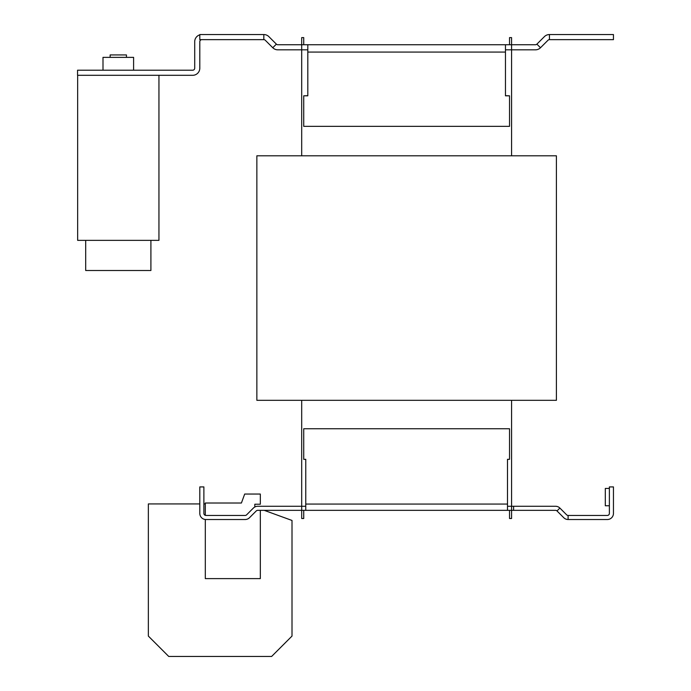 <?xml version="1.0" encoding="UTF-8"?>
<svg xmlns="http://www.w3.org/2000/svg" width="691" height="691" viewBox="0 0 691 691"><rect width="100%" height="100%" fill="white"/><g stroke="black" fill="none" stroke-linecap="round" stroke-linejoin="round"><path stroke-width="1.04" d="M150.906 240.356L150.906 270.509L85.693 270.509L85.693 240.356M77.651 75.302L77.651 240.356L158.947 240.356L158.947 75.302M133.596 70.206L133.605 57.37L102.994 57.37L103.002 70.206M126.453 57.37L126.453 54.926L110.145 54.926L110.145 57.37M305.767 504.231L305.767 459.308L303.729 459.308L303.729 428.757L509.535 428.757L509.535 459.308L507.496 459.308L507.496 510.347L305.767 510.347L305.767 504.231M609.376 488.442L605.307 488.442L605.307 505.76L609.376 505.76M437.196 510.347L376.068 510.347M301.691 155.795L301.691 49.83L307.806 49.83M307.806 44.742L505.458 44.742L505.458 52.067L307.806 52.067L307.806 44.742L301.691 44.742L301.691 49.83L277.817 49.83A7.135 7.135 0 0 1 272.772 47.739L265.266 40.242A2.038 2.038 0 0 0 263.824 39.646L199.803 39.646L199.803 34.55L263.824 34.55A7.135 7.135 0 0 1 268.868 36.64L276.374 44.138A2.038 2.038 0 0 0 277.817 44.742L301.691 44.742L301.691 37.608L303.729 37.608L303.729 44.742M509.535 44.742L509.535 37.608L511.573 37.608L511.573 44.742L535.447 44.742A2.038 2.038 0 0 0 536.89 44.138L544.396 36.64A7.135 7.135 0 0 1 549.431 34.55L613.453 34.55L613.453 39.646L549.431 39.646A2.038 2.038 0 0 0 547.998 40.242L540.492 47.739A7.135 7.135 0 0 1 535.447 49.83L511.573 49.83L511.573 44.742L505.458 44.742M505.458 49.83L511.573 49.83L511.573 155.795M256.862 155.795L556.402 155.795L556.402 400.314L256.862 400.314L256.862 155.795M305.767 506.27L257.7 506.27A6.115 6.115 0 0 0 253.381 508.058L246.601 514.847A2.038 2.038 0 0 1 245.158 515.443L205.918 515.443A2.038 2.038 0 0 1 203.88 513.404A2.038 2.038 0 0 0 205.305 515.348L205.305 503.013L241.418 503.013L244.683 494.048L260.326 494.048L260.326 504.231L254.824 504.231L254.824 506.995M513.612 506.27L513.612 510.347L555.555 510.347A2.038 2.038 0 0 1 556.998 510.943L563.778 517.723A6.115 6.115 0 0 0 568.106 519.52L607.337 519.52A6.115 6.115 0 0 0 613.453 513.404L613.453 486.913L609.376 486.913L609.376 513.404A2.038 2.038 0 0 1 607.337 515.443L568.106 515.443A2.038 2.038 0 0 1 566.663 514.847L559.883 508.058A6.115 6.115 0 0 0 555.555 506.27L507.496 506.27M199.803 34.844A7.135 7.135 0 0 0 194.715 41.685L194.715 68.176A2.038 2.038 0 0 1 192.677 70.206L77.547 70.206L77.547 75.302L192.677 75.302A7.135 7.135 0 0 0 199.803 68.176L199.803 41.685A2.038 2.038 0 0 1 201.841 39.646M307.806 52.067L307.806 95.807L303.729 95.807L303.729 126.358L509.535 126.358L509.535 95.807L505.458 95.807L505.458 52.067M509.535 95.807L505.458 95.669M307.806 95.669L303.729 95.807M203.88 513.404L203.88 486.913L199.803 486.913L199.803 513.404A6.115 6.115 0 0 0 205.918 519.52L205.305 519.52L205.305 578.609L260.326 578.609L260.326 510.347M205.305 503.929L203.88 503.929M264.238 510.347L292.008 520.453L292.008 636.074L271.632 656.45L168.734 656.45L148.349 636.074L148.349 503.929L199.803 503.929M278.076 650.006L285.573 642.518M301.691 400.314L301.691 518.5L303.729 518.5L303.729 510.347M511.573 400.314L511.573 518.5L509.535 518.5L509.535 510.347M513.612 510.347L507.496 510.347M205.918 519.52L245.158 519.52A6.115 6.115 0 0 0 249.477 517.723L256.257 510.943A2.038 2.038 0 0 1 257.7 510.347L305.767 510.347M305.767 459.42L303.729 459.308M509.535 459.308L507.496 459.42M305.767 504.067L507.496 504.067M272.772 47.739L276.374 44.138M263.824 39.646L263.824 34.55M536.89 44.138L540.492 47.739M549.431 34.55L549.431 39.646M556.998 510.943L559.883 508.058M568.106 519.52L568.106 515.443"/></g></svg>
